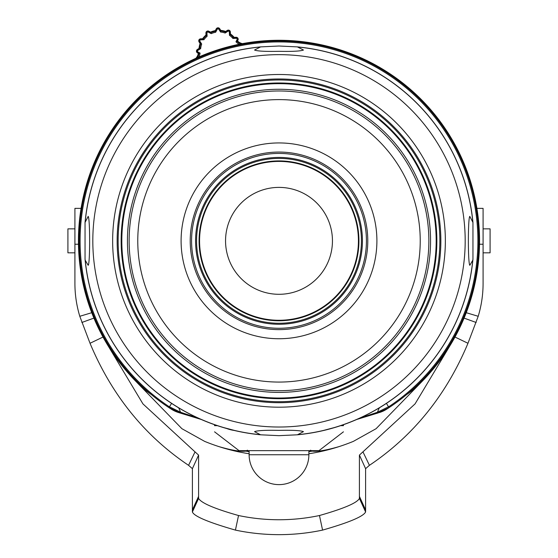 <?xml version="1.0" encoding="UTF-8"?>
<svg xmlns="http://www.w3.org/2000/svg" width="558" height="558" viewBox="0 0 558 558"><rect width="100%" height="100%" fill="white"/><g stroke="black" fill="none" stroke-linecap="round" stroke-linejoin="round"><path stroke-width="0.84" d="M190.599 60.801L195.865 58.311A9.988 9.988 0 0 0 198.341 53.359L197.525 52.933A1.995 1.995 0 0 1 197.379 49.474L198.997 48.441L200.664 48.623L200.761 47.876A18.309 18.309 0 0 1 201.689 44.061L199.945 41.32A0.949 0.949 0 0 1 200.706 39.862L203.949 39.716A18.309 18.309 0 0 1 207.102 36.284L206.955 33.034A0.949 0.949 0 0 1 208.35 32.148L211.231 33.654A18.309 18.309 0 0 1 215.674 32.252L217.174 29.365A0.949 0.949 0 0 1 218.82 29.295L220.57 32.036A18.309 18.309 0 0 1 225.118 33.048L227.859 31.297A0.949 0.949 0 0 1 229.317 32.057L229.464 35.307A18.309 18.309 0 0 1 232.407 37.902A18.309 18.309 0 0 1 232.484 37.979L232.916 38.453L236.146 38.314A0.949 0.949 0 0 1 237.031 39.702L235.957 41.766A11.669 11.669 0 0 0 239.222 44.256M236.146 38.314L236.125 37.811L233.6 37.923L232.916 38.453M233.6 37.923L233.146 37.226L232.484 37.979M237.959 40.183L236.738 41.348L237.471 39.932L237.959 40.183A1.995 1.995 0 0 0 236.097 37.267L234.179 37.351L233.774 37.909M234.179 37.351L233.642 36.765L233.146 37.226A19.307 19.307 0 0 0 229.931 34.415L230.454 33.954A19.983 19.983 0 0 1 233.642 36.765M237.541 40.999A9.988 9.988 0 0 0 242.409 43.636M246.183 43.733A9.988 9.988 0 0 0 246.19 43.733A199.82 199.82 0 0 1 258.849 42.038M240.937 43.915L240.254 43.643L240.059 44.089M229.931 34.415L229.464 35.307M229.931 34.582L229.819 32.036A1.451 1.451 0 0 0 227.587 30.878L225.439 32.245L225.118 33.048M225.439 32.245L225.578 32.148A19.307 19.307 0 0 0 220.529 31.032L220.57 32.036M227.859 31.297L227.294 30.418L225.655 31.457L225.578 32.148M220.529 31.032L220.745 30.369A19.983 19.983 0 0 1 225.655 31.457M227.294 30.418A1.995 1.995 0 0 1 230.363 32.015L230.454 33.954M219.706 28.73L219.245 29.023A1.451 1.451 0 0 0 216.734 29.135L216.246 28.883A1.995 1.995 0 0 1 219.706 28.73L220.745 30.369M217.174 29.365L216.734 29.135L215.555 31.394L215.674 32.252M215.555 31.394L215.625 31.241A19.307 19.307 0 0 0 210.694 32.796L211.231 33.654M216.246 28.883L215.353 30.606L215.625 31.241M210.694 32.796L210.554 32.12A19.983 19.983 0 0 1 215.353 30.606M208.831 31.22L208.58 31.708A1.451 1.451 0 0 0 206.46 33.055L205.909 33.082A1.995 1.995 0 0 1 208.831 31.22L210.554 32.12M206.955 33.034L206.46 33.055L206.572 35.6L207.102 36.284M206.572 35.6L206.558 35.433A19.307 19.307 0 0 0 203.056 39.248L203.949 39.716M205.909 33.082L206 35.021L206.558 35.433M203.056 39.248L202.596 38.732A19.983 19.983 0 0 1 206 35.021M200.657 38.816L200.685 39.36A1.451 1.451 0 0 0 199.52 41.592L199.06 41.885A1.995 1.995 0 0 1 200.657 38.816L202.596 38.732M199.945 41.32L199.52 41.592L200.894 43.74L201.689 44.061M200.894 43.74L200.796 43.601A19.307 19.307 0 0 0 199.771 47.751L200.747 47.988M199.06 41.885L200.106 43.524L200.796 43.601M200.106 43.524A19.983 19.983 0 0 0 199.101 47.66L199.771 47.751L199.652 48.672M198.997 48.441L199.101 47.66M198.341 53.359L200.078 53.08L198.013 52.006A0.949 0.949 0 0 1 197.937 50.36L197.671 49.941A1.451 1.451 0 0 0 197.783 52.445L198.013 52.006M199.06 53.122A10.665 10.665 0 0 1 197.63 57.083L197.225 57.697M236.738 41.348L235.957 41.766M279 435.665L260.621 434.801A194.826 194.826 0 0 1 85.046 259.219L85.046 222.461A194.826 194.826 0 0 1 260.621 46.886L279 46.014L297.379 46.886A194.826 194.826 0 0 1 472.954 222.461L472.954 259.219A194.826 194.826 0 0 1 297.379 434.801L279 435.665M298.411 434.619A194.749 194.749 0 0 0 472.779 260.251L472.954 259.219A194.826 194.826 0 0 1 297.379 434.801L303.461 431.648C300.609 430.504 292.455 430.072 279 430.364C265.657 430.072 257.503 430.504 254.539 431.648L260.621 434.801A194.826 194.826 0 0 1 85.046 259.219L85.221 260.251A194.749 194.749 0 0 0 259.589 434.619M472.779 260.251L469.808 265.301C467.841 262.846 467.925 217.564 469.808 216.378L472.954 222.461A194.826 194.826 0 0 0 297.379 46.886L303.461 50.032C300.497 51.176 292.343 51.608 279 51.315C265.545 51.608 257.391 51.183 254.539 50.032L260.621 46.886A194.826 194.826 0 0 0 85.046 222.461L88.192 216.378C90.159 218.834 90.075 264.115 88.192 265.301L85.221 260.251M279 402.695A161.855 161.855 0 0 0 440.855 240.84A161.855 161.855 0 0 0 279 78.985A161.855 161.855 0 0 0 117.145 240.84A161.855 161.855 0 0 0 279 402.695M279 79.982A160.857 160.857 0 0 1 439.857 240.84A160.857 160.857 0 0 1 279 401.697A160.857 160.857 0 0 1 118.143 240.84A160.857 160.857 0 0 1 279 79.982M279 82.982A157.858 157.858 0 0 1 436.858 240.84A157.858 157.858 0 0 1 279 398.698A157.858 157.858 0 0 1 121.142 240.84A157.858 157.858 0 0 1 279 82.982A157.858 157.858 0 0 1 436.858 240.84A157.858 157.858 0 0 1 279 398.698A157.858 157.858 0 0 1 121.142 240.84A157.858 157.858 0 0 1 279 82.982M279 90.975A149.865 149.865 0 0 1 428.865 240.84A149.865 149.865 0 0 1 279 390.705A149.865 149.865 0 0 1 129.135 240.84A149.865 149.865 0 0 1 279 90.975A149.865 149.865 0 0 1 428.865 240.84A149.865 149.865 0 0 1 279 390.705A149.865 149.865 0 0 1 129.135 240.84A149.865 149.865 0 0 1 279 90.975M279 153.422A87.425 87.425 0 0 0 191.575 240.84A87.425 87.425 0 0 0 279 328.264A87.425 87.425 0 0 0 366.425 240.84A87.425 87.425 0 0 0 279 153.422M279 323.27A82.424 82.424 0 0 0 361.424 240.84A82.424 82.424 0 0 0 279 158.416A82.424 82.424 0 0 0 196.576 240.84A82.424 82.424 0 0 0 279 323.27M279 160.913A79.927 79.927 0 0 1 358.927 240.84A79.927 79.927 0 0 1 279 320.766A79.927 79.927 0 0 1 199.073 240.84A79.927 79.927 0 0 1 279 160.913M279 161.408A79.431 79.431 0 0 1 358.431 240.84A79.431 79.431 0 0 1 279 320.271A79.431 79.431 0 0 1 199.569 240.84A79.431 79.431 0 0 1 279 161.408M279 294.296A53.449 53.449 0 0 1 225.551 240.84A53.449 53.449 0 0 1 279 187.39A53.449 53.449 0 0 1 332.449 240.84A53.449 53.449 0 0 1 279 294.296M198.432 418.228L180.59 412.257L168.872 406.489A198.92 198.92 0 0 1 279 41.927A198.92 198.92 0 0 1 389.128 406.489L377.41 412.257L359.568 418.228M386.429 403.371L389.024 407.64L377.724 413.053L377.41 412.257L379.3 407.863M419.351 384.12A94.916 94.916 0 0 1 406.677 394.555A199.82 199.82 0 0 0 418.828 383.59L419.351 384.12A200.573 200.573 0 0 0 201.292 55.94A200.573 200.573 0 0 0 138.649 384.12L139.172 383.59A199.82 199.82 0 0 0 151.323 394.555A94.916 94.916 0 0 1 138.649 384.12M158.786 81.224L155.647 83.637M152.752 85.953L150.618 87.718M121.874 117.396L119.419 120.577M119.384 120.633L121.797 117.487M124.106 114.599L125.878 112.458M155.556 83.714L158.737 81.259M119.3 360.949L118.442 359.798L119.293 360.928M119.384 361.054L121.797 364.193M124.113 367.087L125.878 369.222M155.556 397.966L158.737 400.421M158.891 400.539L160.041 401.397L158.911 400.546M158.786 400.456L155.647 398.042M152.759 395.734L150.618 393.962M121.874 364.29L119.419 361.103M81.356 211.426L81.154 212.821M81.133 212.989L80.617 216.902M80.226 220.431L79.947 223.339M79.417 231.151L79.396 231.542M79.927 258.096L80.066 259.644M80.603 264.659L81.119 268.635M81.147 268.837L81.356 270.253M476.644 270.253L476.846 268.858M476.867 268.698L477.383 264.778M477.397 217.02L476.881 213.044M476.853 212.842L476.644 211.426M399.214 400.456L402.353 398.042M405.248 395.734L407.382 393.962M436.126 364.29L438.581 361.103M438.7 360.949L439.558 359.798L438.707 360.928M438.616 361.054L436.203 364.193M433.894 367.08L432.122 369.222M402.444 397.973L399.263 400.421M439.558 121.888L438.707 120.751L439.558 121.888M438.616 120.626L436.203 117.487M433.887 114.599L432.122 112.458M402.444 83.714L399.263 81.259M399.214 81.224L402.353 83.637M405.234 85.946L407.382 87.718M436.126 117.396L438.581 120.584M389.024 407.64L389.63 407.242A199.82 199.82 0 0 1 386.666 409.174A29.972 29.972 0 0 1 379.28 412.592L385.738 409.586M376.35 413.485L356.771 419.47L377.724 413.046L376.573 413.415L376.601 412.543M198.536 418.646L178.72 412.592A29.972 29.972 0 0 1 171.334 409.174A199.82 199.82 0 0 1 279 41.02A199.82 199.82 0 0 1 389.63 407.242L389.024 407.633M234.088 430.42A34.966 34.966 0 0 1 226.625 428.495M181.399 412.543L181.427 413.415L194.435 417.391M185.563 63.361L181.685 65.46M179.167 66.883L178.267 67.399M379.733 67.399L378.833 66.883M376.35 65.481L372.507 63.403M367.485 60.843L361.521 58.032M246.483 450.655L246.441 451.01M311.559 451.01L311.517 450.655M136.312 381.798L181.908 428.697L204.633 441.371A194.826 193.759 0 0 0 219.036 446.637C231.647 450.292 240.547 451.792 245.75 451.122L247.487 450.201M249.126 451.666L245.75 451.122M310.513 450.201L312.25 451.122L308.874 451.666M312.25 451.122C317.467 451.785 326.374 450.285 338.964 446.63A194.826 193.759 0 0 0 353.367 441.371L376.092 428.697L421.688 381.798M91.749 312.703L79.794 316.288L90.026 343.275C111.726 395.092 144.578 435.77 188.569 465.33L195.028 451.882L198.585 455.091L198.585 498.399C201.166 503.009 214.481 508.722 238.538 515.522A194.826 193.759 180 0 0 319.462 515.522C343.916 508.554 357.232 502.849 359.415 498.399L359.415 455.091L415.061 403.887L452.684 341.147M195.028 451.882L142.939 403.887L105.316 341.147M188.569 465.33L192.398 468.664L192.398 511.972C194.058 516.283 208.406 522.33 235.42 530.1L238.538 515.522M476.923 208.371L483.089 208.371L483.089 283.338A114.899 114.264 0 0 1 478.206 316.288L467.974 343.275C446.274 395.092 413.422 435.77 369.431 465.33L365.602 468.664L365.602 511.972C363.391 516.485 349.043 522.525 322.58 530.1A209.815 208.664 0 0 1 235.42 530.1M483.089 252.83L490.084 252.83L490.084 228.85L483.089 228.85M81.077 208.371L74.912 208.371L74.912 283.338A114.899 114.264 0 0 0 79.794 316.288M74.912 228.85L67.916 228.85L67.916 252.83L74.912 252.83M363.572 417.391L378.373 412.864M214.558 424.701L214.558 425.677L217.411 425.677M221.735 427.058L236.787 431.041M321.213 431.041L336.265 427.058M343.442 424.701L343.442 425.677C343.442 433.866 343.442 433.866 343.442 425.677C343.442 433.866 343.442 433.866 343.442 425.677L340.589 425.677M214.558 425.677C214.558 433.866 214.558 433.866 214.558 425.677C214.558 433.866 214.558 433.866 214.558 425.677M214.558 431.822L239.033 450.655L318.967 450.655L343.442 431.822M201.229 419.47L180.276 413.053L168.37 407.242A199.82 199.82 0 0 1 279 41.02A199.82 199.82 0 0 1 389.63 407.242L389.128 406.489M178.7 407.863L180.59 412.257L180.276 413.053L181.427 413.415M198.829 56.993A11.669 11.669 0 0 0 200.078 53.08M197.937 50.36L200.664 48.623M237.031 39.702L237.471 39.932A1.451 1.451 0 0 0 236.125 37.811L236.097 37.267M236.808 41.222A10.665 10.665 0 0 0 240.254 43.643M230.363 32.015L229.317 32.057M218.82 29.295L219.245 29.023L220.612 31.178M208.35 32.148L208.58 31.708L210.84 32.88M200.706 39.862L200.685 39.36L203.231 39.248M199.799 48.581L197.671 49.941L197.379 49.474M197.525 52.933L197.783 52.445L199.192 53.184M197.63 57.083L198.048 57.335M279 54.656A186.184 186.184 0 0 1 465.184 240.84A186.184 186.184 0 0 1 279 427.023A186.184 186.184 0 0 1 92.816 240.84A186.184 186.184 0 0 1 279 54.656M472.779 221.428A194.749 194.749 0 0 0 298.411 47.06M259.589 47.06A194.749 194.749 0 0 0 85.221 221.428M279 407.194A166.354 166.354 0 0 1 112.646 240.84A166.354 166.354 0 0 1 279 74.493A166.354 166.354 0 0 1 445.354 240.84A166.354 166.354 0 0 1 279 407.194M279 83.665A157.175 157.175 0 0 1 436.175 240.84A157.175 157.175 0 0 1 279 398.021A157.175 157.175 0 0 1 121.825 240.84A157.175 157.175 0 0 1 279 83.665M279 392.407A151.567 151.567 0 0 1 127.433 240.84A151.567 151.567 0 0 1 279 89.273A151.567 151.567 0 0 1 430.567 240.84A151.567 151.567 0 0 1 279 392.407M279 99.61A141.23 141.23 0 0 1 420.23 240.84A141.23 141.23 0 0 1 279 382.07A141.23 141.23 0 0 1 137.77 240.84A141.23 141.23 0 0 1 279 99.61M279 338.748A97.901 97.901 0 0 1 181.099 240.84A97.901 97.901 0 0 1 279 142.939A97.901 97.901 0 0 1 376.901 240.84A97.901 97.901 0 0 1 279 338.748M279 152.062A88.778 88.778 0 0 1 367.778 240.84A88.778 88.778 0 0 1 279 329.618A88.778 88.778 0 0 1 190.222 240.84A88.778 88.778 0 0 1 279 152.062M279 157.419A83.428 83.428 0 0 1 362.428 240.84A83.428 83.428 0 0 1 279 324.268A83.428 83.428 0 0 1 195.572 240.84A83.428 83.428 0 0 1 279 157.419M168.872 406.489L168.37 407.242L168.976 407.633M171.571 403.371L168.976 407.64M178.72 412.592L172.262 409.586M219.036 446.637A194.826 193.759 180 0 0 249.126 453.752M308.874 453.752A194.826 193.759 180 0 0 338.964 446.637M192.391 509.963L198.578 496.39M198.585 455.091L192.398 468.664M192.384 511.86L198.571 498.287M192.398 511.972L198.585 498.399M322.58 530.1L319.462 515.522M365.602 511.972L359.415 498.399M365.616 511.86L359.429 498.287M365.609 509.963L359.422 496.39M365.602 468.664L359.415 455.091M369.431 465.33L362.972 451.882M467.974 343.275L454.993 337.046M476.162 322.482L464.089 318.116M478.206 316.288L466.251 312.703M483.089 244.237L479.545 244.237M78.455 244.237L74.912 244.237M81.838 322.482L93.911 318.116M90.026 343.275L103.007 337.046M249.126 450.655L249.126 454.749L308.874 454.749L308.874 450.655M356.771 419.47L376.573 413.415M249.126 454.749A29.874 29.874 0 0 0 279 484.623A29.874 29.874 0 0 0 308.874 454.749"/></g></svg>
